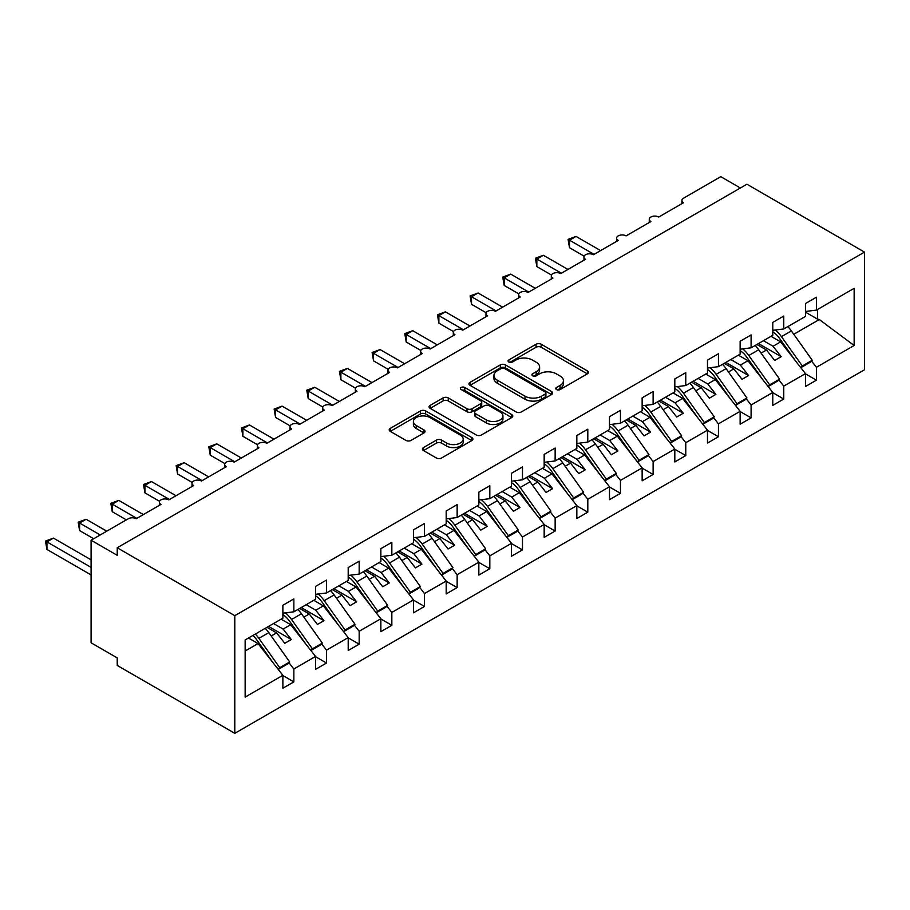 <?xml version="1.0" encoding="UTF-8"?>
<svg xmlns="http://www.w3.org/2000/svg" width="910" height="910" viewBox="0 0 910 910"><rect width="100%" height="100%" fill="white"/><g stroke="black" fill="none" stroke-linecap="round" stroke-linejoin="round"><path stroke-width="1.36" d="M556.522 389.571A2.537 1.467 0 0 0 560.105 389.571L587.36 373.839A3.629 2.093 0 0 0 588.417 372.361A3.629 2.093 0 0 0 587.36 370.882L541.188 344.23A3.629 2.093 0 0 0 536.058 344.23L508.815 359.962A2.537 1.467 0 0 0 508.064 360.997A2.537 1.467 0 0 0 508.815 362.032A2.537 1.467 0 0 0 512.41 362.032L515.936 359.996A11.602 6.7 0 0 1 532.35 359.996L536.195 362.214A11.602 6.7 0 0 1 539.596 366.958A11.602 6.7 0 0 1 536.195 371.689L532.668 373.726A2.537 1.467 0 0 0 531.918 374.761A2.537 1.467 0 0 0 532.668 375.807A2.537 1.467 0 0 0 536.252 375.807L539.778 373.771A11.602 6.7 0 0 1 556.192 373.771L560.048 375.989A11.602 6.7 0 0 1 563.438 380.721A11.602 6.7 0 0 1 560.048 385.465L556.522 387.501A2.537 1.467 0 0 0 555.771 388.536A2.537 1.467 0 0 0 556.522 389.571L556.522 387.501M423.468 447.584A3.629 2.093 0 0 0 422.411 449.062A3.629 2.093 0 0 0 423.468 450.541L436.425 458.014A3.629 2.093 0 0 0 441.555 458.014L471.812 440.542A3.629 2.093 0 0 0 472.882 439.064A3.629 2.093 0 0 0 471.812 437.585L425.652 410.933A3.629 2.093 0 0 0 420.522 410.933L390.265 428.405A3.629 2.093 0 0 0 389.196 429.884A3.629 2.093 0 0 0 390.265 431.363L405.905 440.394A3.629 2.093 0 0 0 411.036 440.394L423.992 432.921A3.629 2.093 0 0 0 425.05 431.442A3.629 2.093 0 0 0 423.992 429.964L416.223 425.482A9.703 5.596 0 0 1 413.39 421.523A9.703 5.596 0 0 1 419.373 416.348A9.703 5.596 0 0 1 429.952 417.553L460.346 435.105A9.703 5.596 0 0 1 463.179 439.064A9.703 5.596 0 0 1 457.195 444.239A9.703 5.596 0 0 1 446.617 443.022L441.555 440.099A3.629 2.093 0 0 0 436.425 440.099L423.468 447.584L423.468 450.541M864.5 252.104L234.803 615.66L234.803 733.323L864.5 369.767L864.5 252.104L746.917 184.218L117.219 547.774L117.219 555.316L91.091 540.233L128.321 518.734A5.54 3.196 0 0 1 136.17 518.734L160.99 504.402A5.54 3.196 0 0 1 159.364 502.138A5.54 3.196 0 0 1 162.788 499.18A5.54 3.196 0 0 1 168.828 499.874L193.648 485.542A5.54 3.196 0 0 1 192.021 483.29A5.54 3.196 0 0 1 195.445 480.332A5.54 3.196 0 0 1 201.485 481.026L226.306 466.693A5.54 3.196 0 0 1 224.69 464.43A5.54 3.196 0 0 1 228.103 461.472A5.54 3.196 0 0 1 234.143 462.166L258.975 447.834A5.54 3.196 0 0 1 257.348 445.57A5.54 3.196 0 0 1 260.772 442.613A5.54 3.196 0 0 1 266.812 443.307L291.632 428.974A5.54 3.196 0 0 1 290.006 426.71A5.54 3.196 0 0 1 293.429 423.753A5.54 3.196 0 0 1 299.47 424.447L324.29 410.126A5.54 3.196 0 0 1 322.663 407.862A5.54 3.196 0 0 1 326.087 404.904A5.54 3.196 0 0 1 332.127 405.598L356.947 391.266A5.54 3.196 0 0 1 355.332 389.002A5.54 3.196 0 0 1 358.745 386.045A5.54 3.196 0 0 1 364.785 386.739L389.616 372.406A5.54 3.196 0 0 1 387.99 370.142A5.54 3.196 0 0 1 391.414 367.185A5.54 3.196 0 0 1 397.454 367.879L422.274 353.546A5.54 3.196 0 0 1 420.647 351.283A5.54 3.196 0 0 1 424.071 348.337A5.54 3.196 0 0 1 430.111 349.03L454.932 334.698A5.54 3.196 0 0 1 453.305 332.434A5.54 3.196 0 0 1 456.729 329.477A5.54 3.196 0 0 1 462.769 330.171L487.589 315.838A5.54 3.196 0 0 1 485.974 313.575A5.54 3.196 0 0 1 489.398 310.617A5.54 3.196 0 0 1 495.438 311.311L520.258 296.978A5.54 3.196 0 0 1 518.632 294.715A5.54 3.196 0 0 1 522.056 291.757A5.54 3.196 0 0 1 528.096 292.451L552.916 278.13A5.54 3.196 0 0 1 551.289 275.866A5.54 3.196 0 0 1 554.713 272.909A5.54 3.196 0 0 1 560.753 273.603L585.574 259.27A5.54 3.196 0 0 1 583.958 257.007A5.54 3.196 0 0 1 587.371 254.049A5.54 3.196 0 0 1 593.411 254.743L618.243 240.411A5.54 3.196 0 0 1 616.616 238.147A5.54 3.196 0 0 1 620.04 235.189A5.54 3.196 0 0 1 626.08 235.883L650.9 221.551A5.54 3.196 0 0 1 649.274 219.287A5.54 3.196 0 0 1 652.697 216.341A5.54 3.196 0 0 1 658.738 217.035L683.558 202.702A5.54 3.196 180 0 1 681.931 200.439A5.54 3.196 180 0 1 683.558 198.175L720.788 176.676L740.387 187.995M234.803 615.66L117.219 547.774M516.186 411.968A3.629 2.093 0 0 0 521.316 411.968L551.585 394.496A3.629 2.093 0 0 0 552.643 393.018A3.629 2.093 0 0 0 551.585 391.539L505.414 364.887A3.629 2.093 0 0 0 500.284 364.887L470.026 382.359A3.629 2.093 0 0 0 468.957 383.838A3.629 2.093 0 0 0 470.026 385.317L516.186 411.968M462.189 390.117A2.537 1.467 0 0 1 464.76 390.481L464.76 387.467L511.704 414.562A3.629 2.093 0 0 1 512.762 416.041A3.629 2.093 0 0 1 511.704 417.519L481.435 434.991A3.629 2.093 0 0 1 476.305 434.991L430.146 408.34L430.146 405.382A3.629 2.093 0 0 0 429.076 406.861A3.629 2.093 0 0 0 430.146 408.34M430.146 405.382L443.09 397.897A3.629 2.093 0 0 1 448.221 397.897L466.944 408.715A3.629 2.093 0 0 0 472.074 408.715L480.662 403.756A3.629 2.093 0 0 0 481.731 402.265A3.629 2.093 0 0 0 480.662 400.787L461.177 389.537A2.537 1.467 0 0 1 460.426 388.502A2.537 1.467 0 0 1 461.996 387.148A2.537 1.467 0 0 1 464.76 387.467M245.143 651.014L258.053 643.563L282.873 675.322L245.143 697.106L245.143 639.935L282.873 618.152L282.873 605.252L293.85 598.916L293.85 611.816L282.873 613.181M293.85 611.816L315.542 599.292L315.542 586.393L326.508 580.057L326.508 592.956L315.542 594.321M326.508 592.956L348.2 580.432L348.2 567.533L359.177 561.197L359.177 574.096L348.2 575.461M359.177 574.096L380.858 561.572L380.858 548.673L391.835 542.337L391.835 555.236L380.858 556.613M391.835 555.236L413.515 542.724L413.515 529.825L424.492 523.489L424.492 536.388L413.515 537.753M424.492 536.388L446.184 523.864L446.184 510.965L457.15 504.629L457.15 517.528L446.184 518.893M457.15 517.528L478.842 505.004L478.842 492.105L489.819 485.769L489.819 498.669L478.842 500.034M489.819 498.669L511.5 486.156L511.5 473.257L522.476 466.921L522.476 479.82L511.5 481.185M522.476 479.82L544.169 467.296L544.169 454.397L555.134 448.061L555.134 460.96L544.169 462.325M555.134 460.96L576.826 448.437L576.826 435.537L587.803 429.201L587.803 442.101L576.826 443.466M587.803 442.101L609.484 429.577L609.484 416.678L620.461 410.342L620.461 423.241L609.484 424.617M620.461 423.241L642.141 410.728L642.141 397.829L653.118 391.493L653.118 404.393L642.141 405.758M653.118 404.393L674.81 391.869L674.81 378.97L685.776 372.634L685.776 385.533L674.81 386.898M685.776 385.533L707.468 373.009L707.468 360.11L718.445 353.774L718.445 366.673L707.468 368.038M718.445 366.673L740.126 354.149L740.126 341.261L751.103 334.925L751.103 347.813L740.126 349.19M751.103 347.813L772.783 335.301L772.783 322.402L783.76 316.066L783.76 328.965L772.783 330.33M282.873 675.55L293.85 681.886L293.85 668.986L315.542 656.463L290.711 624.704L281.11 619.164M288.948 662.707L293.85 668.986M315.542 656.69L326.508 663.026L326.508 650.127L348.2 637.603L323.38 605.855L313.768 600.304M321.605 643.848L326.508 650.127M348.2 637.83L359.177 644.166L359.177 631.267L380.858 618.755L356.037 586.995L346.437 581.456M354.263 624.999L359.177 631.267M380.858 618.982L391.835 625.318L391.835 612.419L413.515 599.895L388.695 568.136L379.095 562.596M386.932 606.14L391.835 612.419M413.515 600.122L424.492 606.458L424.492 593.559L446.184 581.035L421.364 549.287L411.752 543.736M419.59 587.28L424.492 593.559M446.184 581.262L457.15 587.598L457.15 574.699L478.842 562.175L454.022 530.428L444.421 524.877M452.247 568.432L457.15 574.699M478.842 562.403L489.819 568.739L489.819 555.839L511.5 543.327L486.679 511.568L477.079 506.028M484.905 549.572L489.819 555.839M511.5 543.554L522.476 549.89L522.476 536.991L544.169 524.467L519.337 492.708L509.736 487.168M517.574 530.712L522.476 536.991M544.169 524.695L555.134 531.03L555.134 518.131L576.826 505.607L552.006 473.86L542.394 468.309M550.231 511.852L555.134 518.131M576.826 505.835L587.803 512.171L587.803 499.272L609.484 486.759L584.664 455L575.063 449.46M582.889 493.004L587.803 499.272M609.484 486.986L620.461 493.322L620.461 480.423L642.141 467.899L617.321 436.14L607.721 430.601M615.558 474.144L620.461 480.423M642.141 468.127L653.118 474.463L653.118 461.563L674.81 449.039L649.979 417.292L640.378 411.741M648.216 455.284L653.118 461.563M674.81 449.267L685.776 455.603L685.776 442.704L707.468 430.18L682.648 398.432L673.047 392.881M680.873 436.436L685.776 442.704M707.468 430.407L718.445 436.743L718.445 423.844L740.126 411.331L715.306 379.572L705.705 374.033M713.531 417.576L718.445 423.844M740.126 411.559L751.103 417.895L751.103 404.995L772.783 392.472L747.963 360.713L738.363 355.173M746.2 398.716L751.103 404.995M772.783 392.699L783.76 399.035L783.76 386.136L805.452 373.612L805.452 386.511L816.418 380.175L816.418 367.276L854.149 345.493L819.307 319.535L817.464 319.08L817.464 309.502M778.858 379.857L783.76 386.136M783.76 328.965L805.452 316.441L805.452 303.542L816.418 297.206L816.418 310.105L805.452 311.47M805.452 373.839L816.418 380.175M811.515 361.008L816.418 367.276M91.091 540.233L91.091 642.813L117.219 657.896L117.219 665.438L234.803 733.323M258.053 643.563L248.453 638.024M293.85 681.886L282.873 688.222L282.873 675.322M326.508 663.026L315.542 669.362L315.542 656.463M359.177 644.166L348.2 650.502L348.2 637.603M391.835 625.318L380.858 631.654L380.858 618.755M424.492 606.458L413.515 612.794L413.515 599.895M457.15 587.598L446.184 593.934L446.184 581.035M489.819 568.739L478.842 575.074L478.842 562.175M522.476 549.89L511.5 556.226L511.5 543.327M555.134 531.03L544.169 537.366L544.169 524.467M587.803 512.171L576.826 518.507L576.826 505.607M620.461 493.322L609.484 499.658L609.484 486.759M653.118 474.463L642.141 480.798L642.141 467.899M685.776 455.603L674.81 461.939L674.81 449.039M718.445 436.743L707.468 443.079L707.468 430.18M751.103 417.895L740.126 424.231L740.126 411.331M783.76 399.035L772.783 405.371L772.783 392.472M816.418 310.105L854.149 288.322L854.149 345.493M271.203 635.976L276.606 632.86L284.773 643.302L291.302 639.525L283.135 629.083L290.711 624.704M267.005 627.308L276.606 632.86M273.535 623.543L283.135 629.083M303.86 617.116L309.263 614L317.431 624.442L323.96 620.677L315.804 610.223L323.38 605.855M299.663 608.449L309.263 614M306.192 604.684L315.804 610.223M336.518 598.268L341.933 595.14L350.1 605.594L356.629 601.817L348.462 591.375L356.037 586.995M332.321 589.6L341.933 595.14M338.861 585.824L348.462 591.375M369.176 579.408L374.59 576.28L382.757 586.734L389.287 582.957L381.119 572.515L388.695 568.136M364.99 570.741L374.59 576.28M371.519 566.976L381.119 572.515M401.845 560.549L407.248 557.432L415.415 567.874L421.944 564.109L413.777 553.655L421.364 549.287M397.647 551.881L407.248 557.432M404.176 548.116L413.777 553.655M434.502 541.7L439.905 538.572L448.073 549.014L454.613 545.249L446.446 534.796L454.022 530.428M430.305 533.033L439.905 538.572M436.834 529.256L446.446 534.796M467.16 522.841L472.574 519.712L480.742 530.166L487.271 526.389L479.104 515.947L486.679 511.568M462.962 514.173L472.574 519.712M469.503 510.396L479.104 515.947M499.817 503.981L505.232 500.864L513.399 511.306L519.928 507.53L511.761 497.087L519.337 492.708M495.632 495.313L505.232 500.864M502.161 491.548L511.761 497.087M532.486 485.121L537.89 482.004L546.057 492.447L552.586 488.681L544.419 478.228L552.006 473.86M528.289 476.453L537.89 482.004M534.818 472.688L544.419 478.228M565.144 466.273L570.559 463.144L578.714 473.598L585.255 469.822L577.088 459.379L584.664 455M560.947 457.605L570.559 463.144M567.487 453.828L577.088 459.379M597.802 447.413L603.216 444.285L611.384 454.738L617.913 450.962L609.745 440.52L617.321 436.14M593.616 438.745L603.216 444.285M600.145 434.969L609.745 440.52M630.471 428.553L635.874 425.436L644.041 435.879L650.57 432.113L642.403 421.66L649.979 417.292M626.273 419.885L635.874 425.436M632.803 416.12L642.403 421.66M663.128 409.705L668.532 406.577L676.699 417.019L683.239 413.254L675.072 402.8L682.648 398.432M658.931 401.037L668.532 406.577M665.46 397.26L675.072 402.8M695.786 390.845L701.201 387.717L709.368 398.171L715.897 394.394L707.73 383.952L715.306 379.572M691.589 382.177L701.201 387.717M698.129 378.401L707.73 383.952M728.444 371.985L733.858 368.868L742.025 379.311L748.555 375.534L740.387 365.092L747.963 360.713M724.258 363.317L733.858 368.868M730.787 359.552L740.387 365.092M761.113 353.125L766.516 350.009L774.683 360.451L781.212 356.686L773.045 346.232L780.632 341.864L771.02 336.313M756.915 344.458L766.516 350.009M763.444 340.693L773.045 346.232M780.632 341.864L805.452 373.612M793.77 334.277L819.307 319.535M805.452 312.141L817.464 319.08M758.485 343.559L781.212 356.686M725.827 362.419L748.555 375.534M693.158 381.267L715.897 394.394M660.501 400.127L683.239 413.254M627.843 418.987L650.57 432.113M595.174 437.835L617.913 450.962M562.516 456.695L585.255 469.822M529.859 475.555L552.586 488.681M497.201 494.414L519.928 507.53M464.532 513.263L487.271 526.389M431.875 532.122L454.613 545.249M399.217 550.982L421.944 564.109M366.548 569.831L389.287 582.957M333.89 588.69L356.629 601.817M301.233 607.55L323.96 620.677M268.575 626.41L291.302 639.525M557.534 389.935L560.048 388.479A11.602 6.7 0 0 0 563.438 383.747L563.438 380.721M539.596 366.958L539.596 369.972A11.602 6.7 0 0 1 536.195 374.715L533.681 376.16M587.314 373.873L541.188 347.245A3.629 2.093 0 0 0 536.058 347.245L509.827 362.385M551.528 394.519L505.414 367.902A3.629 2.093 0 0 0 500.284 367.902L470.072 385.339M545.17 394.053A2.537 1.467 0 0 0 545.909 393.018A2.537 1.467 0 0 0 545.17 391.983L504.64 368.584A2.537 1.467 0 0 0 501.057 368.584L497.338 370.734A11.602 6.7 0 0 0 493.937 375.466A11.602 6.7 0 0 0 497.338 380.209L525.036 396.203A11.602 6.7 0 0 0 541.45 396.203L545.17 394.053L545.17 397.067A2.537 1.467 0 0 0 545.909 396.032L545.909 393.018M493.937 375.466L493.937 378.492A11.602 6.7 0 0 0 497.338 383.224L497.338 380.209M545.17 397.067L541.45 399.217A11.602 6.7 0 0 1 525.036 399.217L497.338 383.224M430.191 408.374L443.09 400.923L443.09 397.897M481.731 402.265L481.731 405.291A3.629 2.093 0 0 1 480.662 406.77L472.074 411.729A3.629 2.093 0 0 1 466.944 411.729L448.221 400.923A3.629 2.093 0 0 0 443.09 400.923M464.76 390.481L511.647 417.553M486.372 419.931A9.703 5.596 0 0 0 496.951 421.137A9.703 5.596 0 0 0 502.934 415.972A9.703 5.596 0 0 0 500.09 412.002L489.387 405.826A3.629 2.093 0 0 0 484.257 405.826L475.668 410.785A3.629 2.093 0 0 0 474.599 412.264A3.629 2.093 0 0 0 475.668 413.743L486.372 419.931L486.372 422.945A9.703 5.596 0 0 0 496.951 424.162A9.703 5.596 0 0 0 502.934 418.987L502.934 415.972M474.599 412.264L474.599 415.278A3.629 2.093 0 0 0 475.668 416.757L475.668 413.743M486.372 422.945L475.668 416.757M463.179 439.064L463.179 442.078A9.703 5.596 0 0 1 457.195 447.254A9.703 5.596 0 0 1 446.617 446.048L441.555 443.125A3.629 2.093 0 0 0 436.425 443.125L423.525 450.564M413.39 421.523L413.39 424.538A9.703 5.596 0 0 0 416.223 428.496L416.223 425.482M423.935 432.944L416.223 428.496M471.767 440.576L425.652 413.948A3.629 2.093 0 0 0 420.522 413.948L390.31 431.397M568.067 239.353L569.512 240.183L569.512 247.725L568.067 239.353L576.041 236.418L569.512 240.183L594.071 254.368M569.512 247.725L584.14 256.176M576.041 236.418L600.6 250.591M775.343 330.012A22.909 13.229 60 0 1 781.451 336.654L802.313 365.991L800.755 367.606M787.821 326.622A22.909 13.229 60 0 1 791.381 330.921L812.243 360.258L802.313 365.991M812.243 360.258L810.412 362.146L800.811 367.685M795.693 361.134L779.631 338.531A18.473 10.67 -120 0 0 772.783 331.786M535.41 258.212L536.843 259.043L536.843 266.584L535.41 258.212L543.384 255.278L536.843 259.043L561.402 273.227M536.843 266.584L551.483 275.036M543.384 255.278L567.942 269.451M742.685 348.871A22.909 13.229 60 0 1 748.793 355.503L769.655 384.85L768.086 386.454M755.152 345.482A22.909 13.229 60 0 1 758.724 349.77L779.586 379.117L769.655 384.85M779.586 379.117L777.754 380.994L768.154 386.545M763.035 379.993L746.962 357.391A18.473 10.67 -120 0 0 740.126 350.634M502.752 277.072L504.185 277.903L504.185 285.444L502.752 277.072L510.715 274.126L504.185 277.903L528.744 292.076M504.185 285.444L518.825 293.896M510.715 274.126L535.273 288.311M710.028 367.72A22.909 13.229 60 0 1 716.136 374.363L736.998 403.699L735.428 405.314M722.494 364.33A22.909 13.229 60 0 1 726.066 368.63L746.917 397.966L736.998 403.699M746.917 397.966L745.097 399.854L735.496 405.394M730.366 398.842L714.304 376.251A18.473 10.67 -120 0 0 707.468 369.494M470.095 295.932L471.528 296.751L471.528 304.304L470.095 295.932L478.057 292.986L471.528 296.751L496.087 310.936M471.528 304.304L486.156 312.744M478.057 292.986L502.616 307.159M677.359 386.579A22.909 13.229 60 0 1 683.467 393.222L704.329 422.558L702.77 424.174M689.837 383.19A22.909 13.229 60 0 1 693.397 387.489L714.259 416.825L704.329 422.558M714.259 416.825L712.428 418.714L702.827 424.253M697.708 417.701L681.647 395.099A18.473 10.67 -120 0 0 674.81 388.354M437.426 314.78L438.87 315.611L438.87 323.152L437.426 314.78L445.399 311.846L438.87 315.611L463.429 329.795M438.87 323.152L453.498 331.604M445.399 311.846L469.958 326.019M644.701 405.439A22.909 13.229 60 0 1 650.809 412.071L671.671 441.418L670.101 443.034M657.168 402.049A22.909 13.229 60 0 1 660.74 406.338L681.601 435.685L671.671 441.418M681.601 435.685L679.77 437.573L670.169 443.113M665.051 436.561L648.978 413.959A18.473 10.67 -120 0 0 642.141 407.202M404.768 333.64L406.201 334.471L406.201 342.012L404.768 333.64L412.742 330.694L406.201 334.471L430.76 348.644M406.201 342.012L420.841 350.464M412.742 330.694L437.3 344.879M612.043 424.299A22.909 13.229 60 0 1 618.152 430.93L639.013 460.278L637.444 461.882M624.51 420.909A22.909 13.229 60 0 1 628.082 425.197L648.944 454.545L639.013 460.278M648.944 454.545L647.112 456.422L637.512 461.973M632.382 455.409L616.32 432.819A18.473 10.67 -120 0 0 609.484 426.062M372.11 352.5L373.544 353.33L373.544 360.872L372.11 352.5L380.073 349.554L373.544 353.33L398.102 367.503M373.544 360.872L388.172 369.312M380.073 349.554L404.632 363.738M579.386 443.147A22.909 13.229 60 0 1 585.494 449.79L606.344 479.126L604.786 480.742M591.853 439.757A22.909 13.229 60 0 1 595.424 444.057L616.275 473.393L606.344 479.126M616.275 473.393L614.455 475.282L604.854 480.821M599.724 474.269L583.663 451.667A18.473 10.67 -120 0 0 576.826 444.922M339.441 371.348L340.886 372.179L340.886 379.72L339.441 371.348L347.415 368.413L340.886 372.179L365.445 386.363M340.886 379.72L355.514 388.172M347.415 368.413L371.974 382.587M546.717 462.007A22.909 13.229 60 0 1 552.825 468.65L573.687 497.986L572.128 499.601M559.195 458.617A22.909 13.229 60 0 1 562.755 462.917L583.617 492.253L573.687 497.986M583.617 492.253L581.786 494.141L572.185 499.681M567.066 493.129L551.005 470.527A18.473 10.67 -120 0 0 544.169 463.781M306.784 390.208L308.217 391.038L308.217 398.58L306.784 390.208L314.758 387.273L308.217 391.038L332.787 405.223M308.217 398.58L322.857 407.032M314.758 387.273L339.316 401.447M514.059 480.867A22.909 13.229 60 0 1 520.167 487.498L541.029 516.846L539.459 518.45M526.526 477.477A22.909 13.229 60 0 1 530.098 481.765L550.96 511.113L541.029 516.846M550.96 511.113L549.128 512.99L539.528 518.541M534.409 511.989L518.336 489.387A18.473 10.67 -120 0 0 511.5 482.63M274.126 409.068L275.559 409.898L275.559 417.44L274.126 409.068L282.089 406.122L275.559 409.898L300.118 424.071M275.559 417.44L290.199 425.891M282.089 406.122L306.659 420.306M481.401 499.715A22.909 13.229 60 0 1 487.51 506.358L508.372 535.694L506.802 537.309M493.868 496.325A22.909 13.229 60 0 1 497.44 500.625L518.29 529.961L508.372 535.694M518.29 529.961L516.471 531.85L506.87 537.389M501.74 530.837L485.678 508.246A18.473 10.67 -120 0 0 478.842 501.49M241.469 427.927L242.902 428.747L242.902 436.299L241.469 427.927L249.431 424.981L242.902 428.747L267.46 442.931M242.902 436.299L257.53 444.74M249.431 424.981L273.99 439.166M448.732 518.575A22.909 13.229 60 0 1 454.852 525.218L475.702 554.554L474.144 556.169M461.211 515.185A22.909 13.229 60 0 1 464.771 519.485L485.633 548.821L475.702 554.554M485.633 548.821L483.801 550.709L474.201 556.249M469.082 549.697L453.021 527.095A18.473 10.67 -120 0 0 446.184 520.349M208.799 446.776L210.244 447.606L210.244 455.148L208.799 446.776L216.773 443.841L210.244 447.606L234.803 461.791M210.244 455.148L224.872 463.599M216.773 443.841L241.332 458.014M416.075 537.435A22.909 13.229 60 0 1 422.183 544.066L443.045 573.414L441.475 575.029M428.553 534.045A22.909 13.229 60 0 1 432.113 538.333L452.975 567.681L443.045 573.414M452.975 567.681L451.144 569.569L441.543 575.109M436.425 568.557L420.352 545.954A18.473 10.67 -120 0 0 413.515 539.198M176.142 465.636L177.575 466.466L177.575 474.008L176.142 465.636L184.116 462.689L177.575 466.466L202.134 480.639M177.575 474.008L192.215 482.459M184.116 462.689L208.674 476.874M383.417 556.294A22.909 13.229 60 0 1 389.525 562.926L410.387 592.273L408.817 593.877M395.884 552.905A22.909 13.229 60 0 1 399.456 557.193L420.318 586.54L410.387 592.273M420.318 586.54L418.486 588.417L408.886 593.968M403.767 587.405L387.694 564.814A18.473 10.67 -120 0 0 380.858 558.058M143.484 484.495L144.917 485.326L144.917 492.867L143.484 484.495L151.447 481.549L144.917 485.326L169.476 499.499M144.917 492.867L159.557 501.319M151.447 481.549L176.005 495.734M350.76 575.143A22.909 13.229 60 0 1 356.868 581.786L377.718 611.122L376.16 612.737M363.226 571.753A22.909 13.229 60 0 1 366.798 576.053L387.649 605.389L377.718 611.122M387.649 605.389L385.829 607.277L376.228 612.817M371.098 606.265L355.036 583.674A18.473 10.67 -120 0 0 348.2 576.917M110.827 503.344L112.26 504.174L112.26 511.716L110.827 503.344L118.789 500.409L112.26 504.174L136.819 518.359M112.26 511.716L126.365 519.872M118.789 500.409L143.348 514.582M318.09 594.003A22.909 13.229 60 0 1 324.199 600.645L345.061 629.982L343.502 631.597M330.569 590.613A22.909 13.229 60 0 1 334.129 594.913L354.991 624.249L345.061 629.982M354.991 624.249L353.16 626.137L343.559 631.677M338.44 625.124L322.379 602.522A18.473 10.67 -120 0 0 315.542 595.777M78.158 522.203L79.591 523.034L79.591 530.575L78.158 522.203L86.131 519.269L79.591 523.034L100.237 534.955M79.591 530.575L93.707 538.72M86.131 519.269L106.766 531.178M285.433 612.862A22.909 13.229 60 0 1 291.541 619.494L312.403 648.841L310.833 650.445M297.9 609.472A22.909 13.229 60 0 1 301.472 613.761L322.333 643.108L312.403 648.841M322.333 643.108L320.502 644.985L310.901 650.536M305.783 643.984L289.71 621.382A18.473 10.67 -120 0 0 282.873 614.625M45.5 541.063L46.933 541.894L46.933 549.435L45.5 541.063L53.462 538.117L46.933 541.894L91.091 567.385M46.933 549.435L91.091 574.927M53.462 538.117L91.091 559.843M255.312 634.054A22.909 13.229 60 0 1 258.884 638.354L279.745 667.69L278.176 669.305M265.242 628.321A22.909 13.229 60 0 1 268.814 632.621L289.676 661.957L279.745 667.69M289.676 661.957L287.844 663.845L278.244 669.385M273.114 662.833L257.052 640.242A18.473 10.67 -120 0 0 252.832 635.487M560.048 388.479L560.048 385.465M532.668 375.807L532.668 373.726M536.195 374.715L536.195 371.689M508.815 362.032L508.815 359.962M536.058 347.245L536.058 344.23M541.188 347.245L541.188 344.23M587.36 373.839L587.36 370.882M470.026 385.317L470.026 382.359M500.284 367.902L500.284 364.887M505.414 367.902L505.414 364.887M551.585 394.496L551.585 391.539M525.036 399.217L525.036 396.203M541.45 399.217L541.45 396.203M448.221 400.923L448.221 397.897M466.944 411.729L466.944 408.715M472.074 411.729L472.074 408.715M480.662 406.77L480.662 403.756M511.704 417.519L511.704 414.562M436.425 443.125L436.425 440.099M441.555 443.125L441.555 440.099M446.617 446.048L446.617 443.022M423.992 432.921L423.992 429.964M390.265 431.363L390.265 428.405M420.522 413.948L420.522 410.933M425.652 413.948L425.652 410.933M471.812 440.542L471.812 437.585M791.381 330.921L781.451 336.654M758.724 349.77L748.793 355.503M726.066 368.63L716.136 374.363M693.397 387.489L683.467 393.222M660.74 406.338L650.809 412.071M628.082 425.197L618.152 430.93M595.424 444.057L585.494 449.79M562.755 462.917L552.825 468.65M530.098 481.765L520.167 487.498M497.44 500.625L487.51 506.358M464.771 519.485L454.852 525.218M432.113 538.333L422.183 544.066M399.456 557.193L389.525 562.926M366.798 576.053L356.868 581.786M334.129 594.913L324.199 600.645M301.472 613.761L291.541 619.494M268.814 632.621L258.884 638.354M649.274 222.495L649.274 219.287M681.931 203.635L681.931 200.439M616.616 241.355L616.616 238.147M583.958 260.203L583.958 257.007M551.289 279.063L551.289 275.866M518.632 297.923L518.632 294.715M485.974 316.771L485.974 313.575M453.305 335.631L453.305 332.434M420.647 354.49L420.647 351.283M387.99 373.35L387.99 370.142M355.332 392.199L355.332 389.002M322.663 411.058L322.663 407.862M290.006 429.918L290.006 426.71M257.348 448.766L257.348 445.57M224.69 467.626L224.69 464.43M192.021 486.486L192.021 483.29M159.364 505.346L159.364 502.138"/></g></svg>
